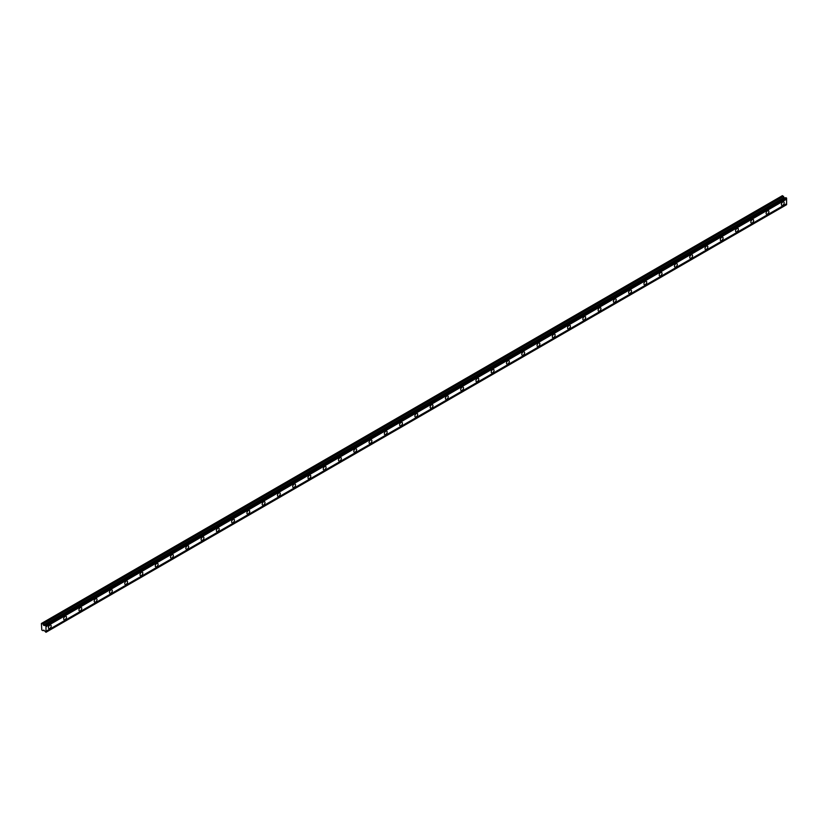 <?xml version="1.0" encoding="UTF-8"?>
<svg xmlns="http://www.w3.org/2000/svg" width="828" height="828" viewBox="0 0 828 828"><rect width="100%" height="100%" fill="white"/><g stroke="black" fill="none" stroke-linecap="round" stroke-linejoin="round"><path stroke-width="1.24" d="M45.405 625.316L786.02 197.726L786.6 198.192L786.6 199.175L45.985 626.765L45.871 625.585L43.698 625.43L43.004 623.929L41.4 623.474L41.804 630.005L43.004 630.688L43.822 630.108L45.985 632.281L45.985 626.765M785.772 197.871L784.313 197.83L782.429 195.646L41.804 623.246M782.781 205.261A1.977 1.139 120 0 0 784.075 203.512A1.977 1.139 120 0 0 783.774 201.928A1.977 1.139 120 0 0 782.781 202.032A1.977 1.139 120 0 0 781.487 203.771A1.977 1.139 120 0 0 781.798 205.354A1.977 1.139 120 0 0 782.781 205.261M49.794 628.442A1.977 1.139 120 0 0 51.088 626.703A1.977 1.139 120 0 0 50.787 625.119A1.977 1.139 120 0 0 49.794 625.212A1.977 1.139 120 0 0 48.51 626.962A1.977 1.139 120 0 0 48.811 628.545A1.977 1.139 120 0 0 49.794 628.442M65.07 619.623A1.977 1.139 120 0 0 66.364 617.885A1.977 1.139 120 0 0 66.064 616.301A1.977 1.139 120 0 0 65.07 616.394A1.977 1.139 120 0 0 63.777 618.143A1.977 1.139 120 0 0 64.077 619.727A1.977 1.139 120 0 0 65.07 619.623M80.337 610.816A1.977 1.139 120 0 0 81.63 609.066A1.977 1.139 120 0 0 81.33 607.483A1.977 1.139 120 0 0 80.337 607.576A1.977 1.139 120 0 0 79.043 609.325A1.977 1.139 120 0 0 79.353 610.909A1.977 1.139 120 0 0 80.337 610.816M95.613 601.997A1.977 1.139 120 0 0 96.907 600.248A1.977 1.139 120 0 0 96.597 598.665A1.977 1.139 120 0 0 95.613 598.768A1.977 1.139 120 0 0 94.32 600.507A1.977 1.139 120 0 0 94.62 602.091A1.977 1.139 120 0 0 95.613 601.997M110.88 593.179A1.977 1.139 120 0 0 112.173 591.43A1.977 1.139 120 0 0 111.873 589.846A1.977 1.139 120 0 0 110.88 589.95A1.977 1.139 120 0 0 109.586 591.689A1.977 1.139 120 0 0 109.886 593.283A1.977 1.139 120 0 0 110.88 593.179M126.156 584.361A1.977 1.139 120 0 0 127.44 582.622A1.977 1.139 120 0 0 127.139 581.028A1.977 1.139 120 0 0 126.156 581.132A1.977 1.139 120 0 0 124.862 582.871A1.977 1.139 120 0 0 125.163 584.465A1.977 1.139 120 0 0 126.156 584.361M141.422 575.543A1.977 1.139 120 0 0 142.716 573.804A1.977 1.139 120 0 0 142.416 572.22A1.977 1.139 120 0 0 141.422 572.314A1.977 1.139 120 0 0 140.129 574.063A1.977 1.139 120 0 0 140.429 575.646A1.977 1.139 120 0 0 141.422 575.543M156.689 566.735A1.977 1.139 120 0 0 157.982 564.986A1.977 1.139 120 0 0 157.682 563.402A1.977 1.139 120 0 0 156.689 563.495A1.977 1.139 120 0 0 155.395 565.245A1.977 1.139 120 0 0 155.705 566.828A1.977 1.139 120 0 0 156.689 566.735M171.965 557.917A1.977 1.139 120 0 0 173.259 556.168A1.977 1.139 120 0 0 172.948 554.584A1.977 1.139 120 0 0 171.965 554.677A1.977 1.139 120 0 0 170.671 556.426A1.977 1.139 120 0 0 170.972 558.01A1.977 1.139 120 0 0 171.965 557.917M187.231 549.099A1.977 1.139 120 0 0 188.525 547.349A1.977 1.139 120 0 0 188.225 545.766A1.977 1.139 120 0 0 187.231 545.869A1.977 1.139 120 0 0 185.938 547.608A1.977 1.139 120 0 0 186.248 549.192A1.977 1.139 120 0 0 187.231 549.099M202.508 540.28A1.977 1.139 120 0 0 203.802 538.542A1.977 1.139 120 0 0 203.491 536.948A1.977 1.139 120 0 0 202.508 537.051A1.977 1.139 120 0 0 201.214 538.79A1.977 1.139 120 0 0 201.514 540.384A1.977 1.139 120 0 0 202.508 540.28M217.774 531.462A1.977 1.139 120 0 0 219.068 529.723A1.977 1.139 120 0 0 218.768 528.129A1.977 1.139 120 0 0 217.774 528.233A1.977 1.139 120 0 0 216.481 529.982A1.977 1.139 120 0 0 216.781 531.566A1.977 1.139 120 0 0 217.774 531.462M233.041 522.644A1.977 1.139 120 0 0 234.334 520.905A1.977 1.139 120 0 0 234.034 519.322A1.977 1.139 120 0 0 233.041 519.415A1.977 1.139 120 0 0 231.747 521.164A1.977 1.139 120 0 0 232.057 522.747A1.977 1.139 120 0 0 233.041 522.644M248.317 513.836A1.977 1.139 120 0 0 249.611 512.087A1.977 1.139 120 0 0 249.3 510.503A1.977 1.139 120 0 0 248.317 510.597A1.977 1.139 120 0 0 247.023 512.346A1.977 1.139 120 0 0 247.324 513.929A1.977 1.139 120 0 0 248.317 513.836M263.583 505.018A1.977 1.139 120 0 0 264.877 503.269A1.977 1.139 120 0 0 264.577 501.685A1.977 1.139 120 0 0 263.583 501.778A1.977 1.139 120 0 0 262.29 503.527A1.977 1.139 120 0 0 262.6 505.111A1.977 1.139 120 0 0 263.583 505.018M278.86 496.2A1.977 1.139 120 0 0 280.154 494.451A1.977 1.139 120 0 0 279.843 492.867A1.977 1.139 120 0 0 278.86 492.97A1.977 1.139 120 0 0 277.566 494.709A1.977 1.139 120 0 0 277.866 496.293A1.977 1.139 120 0 0 278.86 496.2M294.126 487.381A1.977 1.139 120 0 0 295.42 485.643A1.977 1.139 120 0 0 295.12 484.049A1.977 1.139 120 0 0 294.126 484.152A1.977 1.139 120 0 0 292.833 485.891A1.977 1.139 120 0 0 293.133 487.485A1.977 1.139 120 0 0 294.126 487.381M309.393 478.563A1.977 1.139 120 0 0 310.686 476.824A1.977 1.139 120 0 0 310.386 475.241A1.977 1.139 120 0 0 309.393 475.334A1.977 1.139 120 0 0 308.099 477.083A1.977 1.139 120 0 0 308.409 478.667A1.977 1.139 120 0 0 309.393 478.563M324.669 469.755A1.977 1.139 120 0 0 325.963 468.006A1.977 1.139 120 0 0 325.652 466.423A1.977 1.139 120 0 0 324.669 466.516A1.977 1.139 120 0 0 323.375 468.265A1.977 1.139 120 0 0 323.676 469.849A1.977 1.139 120 0 0 324.669 469.755M339.935 460.937A1.977 1.139 120 0 0 341.229 459.188A1.977 1.139 120 0 0 340.929 457.605A1.977 1.139 120 0 0 339.935 457.698A1.977 1.139 120 0 0 338.642 459.447A1.977 1.139 120 0 0 338.952 461.03A1.977 1.139 120 0 0 339.935 460.937M355.212 452.119A1.977 1.139 120 0 0 356.506 450.37A1.977 1.139 120 0 0 356.195 448.786A1.977 1.139 120 0 0 355.212 448.89A1.977 1.139 120 0 0 353.918 450.629A1.977 1.139 120 0 0 354.218 452.212A1.977 1.139 120 0 0 355.212 452.119M370.478 443.301A1.977 1.139 120 0 0 371.772 441.562A1.977 1.139 120 0 0 371.472 439.968A1.977 1.139 120 0 0 370.478 440.072A1.977 1.139 120 0 0 369.184 441.81A1.977 1.139 120 0 0 369.485 443.404A1.977 1.139 120 0 0 370.478 443.301M385.744 434.483A1.977 1.139 120 0 0 387.038 432.744A1.977 1.139 120 0 0 386.738 431.15A1.977 1.139 120 0 0 385.744 431.253A1.977 1.139 120 0 0 384.461 432.992A1.977 1.139 120 0 0 384.761 434.586A1.977 1.139 120 0 0 385.744 434.483M401.021 425.664A1.977 1.139 120 0 0 402.315 423.926A1.977 1.139 120 0 0 402.015 422.342A1.977 1.139 120 0 0 401.021 422.435A1.977 1.139 120 0 0 399.727 424.184A1.977 1.139 120 0 0 400.027 425.768A1.977 1.139 120 0 0 401.021 425.664M416.287 416.857A1.977 1.139 120 0 0 417.581 415.107A1.977 1.139 120 0 0 417.281 413.524A1.977 1.139 120 0 0 416.287 413.617A1.977 1.139 120 0 0 414.994 415.366A1.977 1.139 120 0 0 415.304 416.95A1.977 1.139 120 0 0 416.287 416.857M431.564 408.038A1.977 1.139 120 0 0 432.858 406.289A1.977 1.139 120 0 0 432.547 404.706A1.977 1.139 120 0 0 431.564 404.799A1.977 1.139 120 0 0 430.27 406.548A1.977 1.139 120 0 0 430.57 408.132A1.977 1.139 120 0 0 431.564 408.038M446.83 399.22A1.977 1.139 120 0 0 448.124 397.471A1.977 1.139 120 0 0 447.824 395.887A1.977 1.139 120 0 0 446.83 395.991A1.977 1.139 120 0 0 445.536 397.73A1.977 1.139 120 0 0 445.837 399.313A1.977 1.139 120 0 0 446.83 399.22M462.107 390.402A1.977 1.139 120 0 0 463.39 388.663A1.977 1.139 120 0 0 463.09 387.069A1.977 1.139 120 0 0 462.107 387.173A1.977 1.139 120 0 0 460.813 388.912A1.977 1.139 120 0 0 461.113 390.505A1.977 1.139 120 0 0 462.107 390.402M477.373 381.584A1.977 1.139 120 0 0 478.667 379.845A1.977 1.139 120 0 0 478.367 378.261A1.977 1.139 120 0 0 477.373 378.355A1.977 1.139 120 0 0 476.079 380.104A1.977 1.139 120 0 0 476.379 381.687A1.977 1.139 120 0 0 477.373 381.584M492.639 372.776A1.977 1.139 120 0 0 493.933 371.027A1.977 1.139 120 0 0 493.633 369.443A1.977 1.139 120 0 0 492.639 369.536A1.977 1.139 120 0 0 491.346 371.286A1.977 1.139 120 0 0 491.656 372.869A1.977 1.139 120 0 0 492.639 372.776M507.916 363.958A1.977 1.139 120 0 0 509.21 362.209A1.977 1.139 120 0 0 508.899 360.625A1.977 1.139 120 0 0 507.916 360.718A1.977 1.139 120 0 0 506.622 362.467A1.977 1.139 120 0 0 506.922 364.051A1.977 1.139 120 0 0 507.916 363.958M523.182 355.14A1.977 1.139 120 0 0 524.476 353.39A1.977 1.139 120 0 0 524.176 351.807A1.977 1.139 120 0 0 523.182 351.91A1.977 1.139 120 0 0 521.888 353.649A1.977 1.139 120 0 0 522.199 355.233A1.977 1.139 120 0 0 523.182 355.14M538.459 346.321A1.977 1.139 120 0 0 539.752 344.583A1.977 1.139 120 0 0 539.442 342.989A1.977 1.139 120 0 0 538.459 343.092A1.977 1.139 120 0 0 537.165 344.831A1.977 1.139 120 0 0 537.465 346.425A1.977 1.139 120 0 0 538.459 346.321M553.725 337.503A1.977 1.139 120 0 0 555.019 335.764A1.977 1.139 120 0 0 554.719 334.17A1.977 1.139 120 0 0 553.725 334.274A1.977 1.139 120 0 0 552.431 336.013A1.977 1.139 120 0 0 552.731 337.607A1.977 1.139 120 0 0 553.725 337.503M568.991 328.685A1.977 1.139 120 0 0 570.285 326.946A1.977 1.139 120 0 0 569.985 325.363A1.977 1.139 120 0 0 568.991 325.456A1.977 1.139 120 0 0 567.697 327.205A1.977 1.139 120 0 0 568.008 328.788A1.977 1.139 120 0 0 568.991 328.685M584.268 319.877A1.977 1.139 120 0 0 585.562 318.128A1.977 1.139 120 0 0 585.251 316.544A1.977 1.139 120 0 0 584.268 316.638A1.977 1.139 120 0 0 582.974 318.387A1.977 1.139 120 0 0 583.274 319.97A1.977 1.139 120 0 0 584.268 319.877M599.534 311.059A1.977 1.139 120 0 0 600.828 309.31A1.977 1.139 120 0 0 600.528 307.726A1.977 1.139 120 0 0 599.534 307.819A1.977 1.139 120 0 0 598.24 309.568A1.977 1.139 120 0 0 598.551 311.152A1.977 1.139 120 0 0 599.534 311.059M614.811 302.241A1.977 1.139 120 0 0 616.104 300.492A1.977 1.139 120 0 0 615.794 298.908A1.977 1.139 120 0 0 614.811 299.011A1.977 1.139 120 0 0 613.517 300.75A1.977 1.139 120 0 0 613.817 302.334A1.977 1.139 120 0 0 614.811 302.241M630.077 293.422A1.977 1.139 120 0 0 631.371 291.684A1.977 1.139 120 0 0 631.071 290.09A1.977 1.139 120 0 0 630.077 290.193A1.977 1.139 120 0 0 628.783 291.932A1.977 1.139 120 0 0 629.083 293.526A1.977 1.139 120 0 0 630.077 293.422M645.343 284.604A1.977 1.139 120 0 0 646.637 282.865A1.977 1.139 120 0 0 646.337 281.282A1.977 1.139 120 0 0 645.343 281.375A1.977 1.139 120 0 0 644.06 283.124A1.977 1.139 120 0 0 644.36 284.708A1.977 1.139 120 0 0 645.343 284.604M660.62 275.796A1.977 1.139 120 0 0 661.914 274.047A1.977 1.139 120 0 0 661.613 272.464A1.977 1.139 120 0 0 660.62 272.557A1.977 1.139 120 0 0 659.326 274.306A1.977 1.139 120 0 0 659.626 275.89A1.977 1.139 120 0 0 660.62 275.796M675.886 266.978A1.977 1.139 120 0 0 677.18 265.229A1.977 1.139 120 0 0 676.88 263.646A1.977 1.139 120 0 0 675.886 263.739A1.977 1.139 120 0 0 674.592 265.488A1.977 1.139 120 0 0 674.903 267.071A1.977 1.139 120 0 0 675.886 266.978M691.163 258.16A1.977 1.139 120 0 0 692.456 256.411A1.977 1.139 120 0 0 692.146 254.827A1.977 1.139 120 0 0 691.163 254.931A1.977 1.139 120 0 0 689.869 256.67A1.977 1.139 120 0 0 690.169 258.253A1.977 1.139 120 0 0 691.163 258.16M706.429 249.342A1.977 1.139 120 0 0 707.723 247.603A1.977 1.139 120 0 0 707.422 246.009A1.977 1.139 120 0 0 706.429 246.113A1.977 1.139 120 0 0 705.135 247.851A1.977 1.139 120 0 0 705.435 249.445A1.977 1.139 120 0 0 706.429 249.342M721.705 240.524A1.977 1.139 120 0 0 722.989 238.785A1.977 1.139 120 0 0 722.689 237.191A1.977 1.139 120 0 0 721.705 237.294A1.977 1.139 120 0 0 720.412 239.033A1.977 1.139 120 0 0 720.712 240.627A1.977 1.139 120 0 0 721.705 240.524M736.972 231.705A1.977 1.139 120 0 0 738.265 229.967A1.977 1.139 120 0 0 737.965 228.383A1.977 1.139 120 0 0 736.972 228.476A1.977 1.139 120 0 0 735.678 230.225A1.977 1.139 120 0 0 735.978 231.809A1.977 1.139 120 0 0 736.972 231.705M752.238 222.898A1.977 1.139 120 0 0 753.532 221.148A1.977 1.139 120 0 0 753.232 219.565A1.977 1.139 120 0 0 752.238 219.658A1.977 1.139 120 0 0 750.944 221.407A1.977 1.139 120 0 0 751.255 222.991A1.977 1.139 120 0 0 752.238 222.898M767.515 214.079A1.977 1.139 120 0 0 768.808 212.33A1.977 1.139 120 0 0 768.498 210.747A1.977 1.139 120 0 0 767.515 210.84A1.977 1.139 120 0 0 766.221 212.589A1.977 1.139 120 0 0 766.521 214.173A1.977 1.139 120 0 0 767.515 214.079M45.985 632.281L786.6 204.692L786.6 199.175M786.486 197.995L45.871 625.585M45.985 625.947L786.6 198.358M786.6 203.709L45.985 631.298M786.6 204.526L45.985 632.116M43.884 630.18L43.004 630.688M783.619 196.339L43.004 623.929M785.503 197.778L44.878 625.368M786.6 198.192L45.985 625.782M43.822 625.461L784.437 197.871M784.095 197.561L43.47 625.15"/></g></svg>
